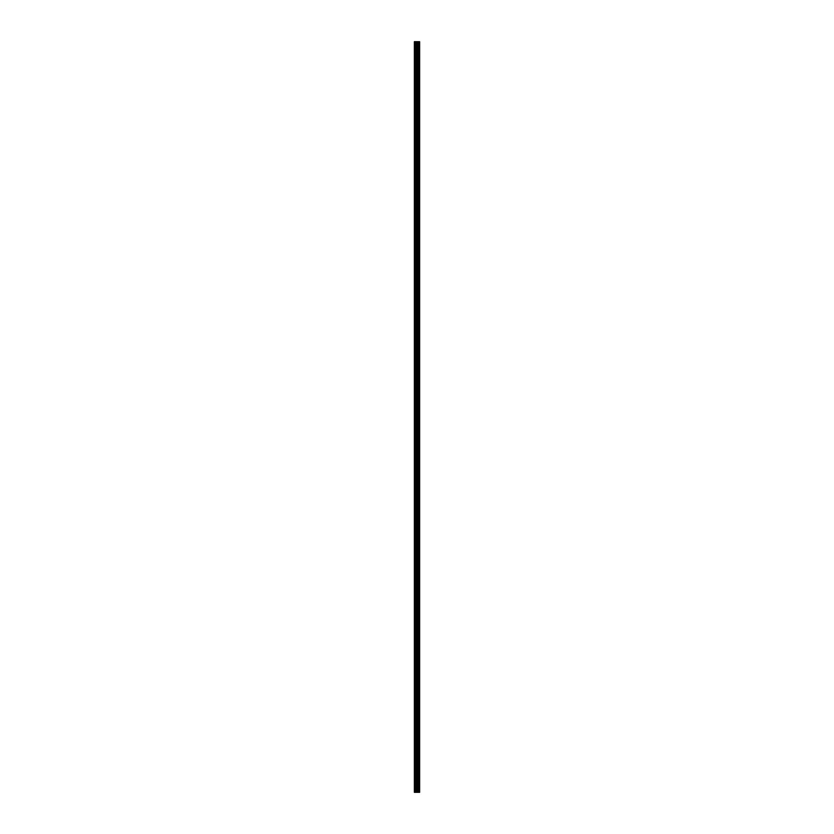 <?xml version="1.0" encoding="UTF-8"?>
<svg xmlns="http://www.w3.org/2000/svg" width="834" height="834" viewBox="0 0 834 834"><rect width="100%" height="100%" fill="white"/><g stroke="black" fill="none" stroke-linecap="round" stroke-linejoin="round"><path stroke-width="0.63" stroke-dasharray="4.17 3.13" d="M414.362 43.733L414.362 42.815L414.362 43.733M417.198 43.733L417.198 42.305L417.198 43.733M419.638 43.733L419.638 42.305L419.638 43.733M414.362 59.954L414.362 60.872L414.362 59.954M417.198 59.954L417.198 61.382L417.198 59.954M419.638 59.954L419.638 61.382L419.638 59.954M414.362 76.186L414.362 77.103L414.362 76.186M417.198 76.186L417.198 77.604L417.198 76.186M419.638 76.186L419.638 77.604L419.638 76.186M414.362 92.418L414.362 91.5L414.362 92.418M417.198 92.418L417.198 93.835L417.198 92.418M419.638 92.418L419.638 93.835L419.638 92.418M414.362 108.649L414.362 107.732L414.362 108.649M417.198 108.649L417.198 107.221L417.198 108.649M419.638 108.649L419.638 107.221L419.638 108.649M414.362 124.871L414.362 125.788L414.362 124.871M417.198 124.871L417.198 126.299L417.198 124.871M419.638 124.871L419.638 126.299L419.638 124.871M414.362 141.102L414.362 142.02L414.362 141.102M417.198 141.102L417.198 142.52L417.198 141.102M419.638 141.102L419.638 142.52L419.638 141.102M414.362 157.334L414.362 156.417L414.362 157.334M417.198 157.334L417.198 158.752L417.198 157.334M419.638 157.334L419.638 158.752L419.638 157.334M414.362 173.566L414.362 172.648L414.362 173.566M417.198 173.566L417.198 172.138L417.198 173.566M419.638 173.566L419.638 172.138L419.638 173.566M414.362 189.787L414.362 190.705L414.362 189.787M417.198 189.787L417.198 191.215L417.198 189.787M419.638 189.787L419.638 191.215L419.638 189.787M414.362 206.019L414.362 206.936L414.362 206.019M417.198 206.019L417.198 204.601L417.198 206.019M419.638 206.019L419.638 204.601L419.638 206.019M414.362 222.251L414.362 221.333L414.362 222.251M417.198 222.251L417.198 223.668L417.198 222.251M419.638 222.251L419.638 223.668L419.638 222.251M414.362 238.482L414.362 237.565L414.362 238.482M417.198 238.482L417.198 237.054L417.198 238.482M419.638 238.482L419.638 237.054L419.638 238.482M414.362 254.704L414.362 255.621L414.362 254.704M417.198 254.704L417.198 256.132L417.198 254.704M419.638 254.704L419.638 256.132L419.638 254.704M414.362 270.935L414.362 271.853L414.362 270.935M417.198 270.935L417.198 272.353L417.198 270.935M419.638 270.935L419.638 272.353L419.638 270.935M414.362 287.167L414.362 288.084L414.362 287.167M417.198 287.167L417.198 288.585L417.198 287.167M419.638 287.167L419.638 288.585L419.638 287.167M414.362 303.399L414.362 302.481L414.362 303.399M417.198 303.399L417.198 301.971L417.198 303.399M419.638 303.399L419.638 301.971L419.638 303.399M414.362 319.62L414.362 320.537L414.362 319.62M417.198 319.62L417.198 321.048L417.198 319.62M419.638 319.62L419.638 321.048L419.638 319.62M414.362 335.852L414.362 336.769L414.362 335.852M417.198 335.852L417.198 334.434L417.198 335.852M419.638 335.852L419.638 334.434L419.638 335.852M414.362 352.084L414.362 353.001L414.362 352.084M417.198 352.084L417.198 350.666L417.198 352.084M419.638 352.084L419.638 350.666L419.638 352.084M414.362 368.315L414.362 367.398L414.362 368.315M417.198 368.315L417.198 369.733L417.198 368.315M419.638 368.315L419.638 369.733L419.638 368.315M414.362 384.537L414.362 385.454L414.362 384.537M417.198 384.537L417.198 385.965L417.198 384.537M419.638 384.537L419.638 385.965L419.638 384.537M414.362 400.768L414.362 401.686L414.362 400.768M417.198 400.768L417.198 402.186L417.198 400.768M419.638 400.768L419.638 402.186L419.638 400.768M414.362 417L414.362 417.917L414.362 417M417.198 417L417.198 418.418L417.198 417M419.638 417L419.638 418.418L419.638 417M414.362 433.232L414.362 432.314L414.362 433.232M417.198 433.232L417.198 434.65L417.198 433.232M419.638 433.232L419.638 434.65L419.638 433.232M414.362 449.463L414.362 448.546L414.362 449.463M417.198 449.463L417.198 448.035L417.198 449.463M419.638 449.463L419.638 448.035L419.638 449.463M414.362 465.685L414.362 466.602L414.362 465.685M417.198 465.685L417.198 467.103L417.198 465.685M419.638 465.685L419.638 467.103L419.638 465.685M414.362 481.916L414.362 482.834L414.362 481.916M417.198 481.916L417.198 483.334L417.198 481.916M419.638 481.916L419.638 483.334L419.638 481.916M414.362 498.148L414.362 497.231L414.362 498.148M417.198 498.148L417.198 499.566L417.198 498.148M419.638 498.148L419.638 499.566L419.638 498.148M414.362 514.38L414.362 513.463L414.362 514.38M417.198 514.38L417.198 512.952L417.198 514.38M419.638 514.38L419.638 512.952L419.638 514.38M414.362 530.601L414.362 531.519L414.362 530.601M417.198 530.601L417.198 532.029L417.198 530.601M419.638 530.601L419.638 532.029L419.638 530.601M414.362 546.833L414.362 547.75L414.362 546.833M417.198 546.833L417.198 548.251L417.198 546.833M419.638 546.833L419.638 548.251L419.638 546.833M414.362 563.065L414.362 562.147L414.362 563.065M417.198 563.065L417.198 564.482L417.198 563.065M419.638 563.065L419.638 564.482L419.638 563.065M414.362 579.296L414.362 578.379L414.362 579.296M417.198 579.296L417.198 577.868L417.198 579.296M419.638 579.296L419.638 577.868L419.638 579.296M414.362 595.518L414.362 596.435L414.362 595.518M417.198 595.518L417.198 596.946L417.198 595.518M419.638 595.518L419.638 596.946L419.638 595.518M414.362 611.749L414.362 612.667L414.362 611.749M417.198 611.749L417.198 613.167L417.198 611.749M419.638 611.749L419.638 613.167L419.638 611.749M414.362 627.981L414.362 627.064L414.362 627.981M417.198 627.981L417.198 629.399L417.198 627.981M419.638 627.981L419.638 629.399L419.638 627.981M414.362 644.213L414.362 643.295L414.362 644.213M417.198 644.213L417.198 642.785L417.198 644.213M419.638 644.213L419.638 642.785L419.638 644.213M414.362 660.434L414.362 661.352L414.362 660.434M417.198 660.434L417.198 661.862L417.198 660.434M419.638 660.434L419.638 661.862L419.638 660.434M414.362 676.666L414.362 677.583L414.362 676.666M417.198 676.666L417.198 678.084L417.198 676.666M419.638 676.666L419.638 678.084L419.638 676.666M414.362 692.898L414.362 691.98L414.362 692.898M417.198 692.898L417.198 694.315L417.198 692.898M419.638 692.898L419.638 694.315L419.638 692.898M414.362 709.129L414.362 708.212L414.362 709.129M417.198 709.129L417.198 707.701L417.198 709.129M419.638 709.129L419.638 707.701L419.638 709.129M414.362 725.351L414.362 726.268L414.362 725.351M417.198 725.351L417.198 726.779L417.198 725.351M419.638 725.351L419.638 726.779L419.638 725.351M414.362 741.582L414.362 742.5L414.362 741.582M417.198 741.582L417.198 743L417.198 741.582M419.638 741.582L419.638 743L419.638 741.582M414.362 757.814L414.362 756.897L414.362 757.814M417.198 757.814L417.198 759.232L417.198 757.814M419.638 757.814L419.638 759.232L419.638 757.814M414.362 774.046L414.362 773.128L414.362 774.046M417.198 774.046L417.198 772.618L417.198 774.046M419.638 774.046L419.638 772.618L419.638 774.046M414.362 790.267L414.362 791.185L414.362 790.267M417.198 790.267L417.198 791.695L417.198 790.267M419.638 790.267L419.638 791.695L419.638 790.267M419.387 790.267L419.387 791.695L419.387 790.267M419.387 774.046L419.387 772.618L419.387 774.046M419.387 757.814L419.387 759.232L419.387 757.814M419.387 741.582L419.387 743L419.387 741.582M419.387 725.351L419.387 726.779L419.387 725.351M419.387 709.129L419.387 707.701L419.387 709.129M419.387 692.898L419.387 694.315L419.387 692.898M419.387 676.666L419.387 678.084L419.387 676.666M419.387 660.434L419.387 661.862L419.387 660.434M419.387 644.213L419.387 642.785L419.387 644.213M419.387 627.981L419.387 629.399L419.387 627.981M419.387 611.749L419.387 613.167L419.387 611.749M419.387 595.518L419.387 596.946L419.387 595.518M419.387 579.296L419.387 577.868L419.387 579.296M419.387 563.065L419.387 564.482L419.387 563.065M419.387 546.833L419.387 548.251L419.387 546.833M419.387 530.601L419.387 532.029L419.387 530.601M419.387 514.38L419.387 512.952L419.387 514.38M419.387 498.148L419.387 499.566L419.387 498.148M419.387 481.916L419.387 483.334L419.387 481.916M419.387 465.685L419.387 467.103L419.387 465.685M419.387 449.463L419.387 448.035L419.387 449.463M419.387 433.232L419.387 434.65L419.387 433.232M419.387 417L419.387 418.418L419.387 417M419.387 400.768L419.387 402.186L419.387 400.768M419.387 384.537L419.387 385.965L419.387 384.537M419.387 368.315L419.387 369.733L419.387 368.315M419.387 352.084L419.387 350.666L419.387 352.084M419.387 335.852L419.387 334.434L419.387 335.852M419.387 319.62L419.387 321.048L419.387 319.62M419.387 303.399L419.387 301.971L419.387 303.399M419.387 287.167L419.387 288.585L419.387 287.167M419.387 270.935L419.387 272.353L419.387 270.935M419.387 254.704L419.387 256.132L419.387 254.704M419.387 238.482L419.387 237.054L419.387 238.482M419.387 222.251L419.387 223.668L419.387 222.251M419.387 206.019L419.387 204.601L419.387 206.019M419.387 189.787L419.387 191.215L419.387 189.787M419.387 173.566L419.387 172.138L419.387 173.566M419.387 157.334L419.387 158.752L419.387 157.334M419.387 141.102L419.387 142.52L419.387 141.102M419.387 124.871L419.387 126.299L419.387 124.871M419.387 108.649L419.387 107.221L419.387 108.649M419.387 92.418L419.387 93.835L419.387 92.418M419.387 76.186L419.387 77.604L419.387 76.186M419.387 59.954L419.387 61.382L419.387 59.954M419.387 43.733L419.387 42.305L419.387 43.733M417.448 792.3L416.479 792.3L417.448 792.3M414.665 792.3L414.362 41.7L414.362 792.3L414.362 41.7L414.362 792.3L414.362 41.7L414.362 792.3L417.396 792.3L416.479 792.3L416.489 41.7L419.638 41.7L419.638 792.3L419.439 41.7M419.439 792.3L416.489 792.3M418.918 41.7L418.918 792.3L418.949 41.7M414.665 41.7L416.489 41.7M414.467 792.3L414.467 41.7L414.467 792.3M417.302 792.3L417.302 41.7M417.365 792.3L417.365 41.7M415.395 792.3L415.395 41.7M415.509 792.3L415.509 41.7M416.374 792.3L416.374 41.7M417.146 792.3L417.146 41.7M417.261 792.3L417.261 41.7M417.855 792.3L417.855 41.7M417.886 792.3L417.886 41.7M418.115 792.3L418.115 41.7M418.199 792.3L418.199 41.7M418.605 792.3L418.605 41.7M418.689 792.3L418.689 41.7M419.544 792.3L419.544 41.7M414.362 44.64L417.198 44.64M414.362 60.872L417.198 60.872M414.362 77.103L417.198 77.103M414.362 93.325L417.198 93.325M414.362 109.556L417.198 109.556M414.362 125.788L417.198 125.788M414.362 142.02L417.198 142.02M414.362 158.241L417.198 158.241M414.362 174.473L417.198 174.473M414.362 190.705L417.198 190.705M414.362 206.936L417.198 206.936M414.362 223.158L417.198 223.158M414.362 239.389L417.198 239.389M414.362 255.621L417.198 255.621M414.362 271.853L417.198 271.853M414.362 288.084L417.198 288.084M414.362 304.306L417.198 304.306M414.362 320.537L417.198 320.537M414.362 336.769L417.198 336.769M414.362 353.001L417.198 353.001M414.362 369.222L417.198 369.222M414.362 385.454L417.198 385.454M414.362 401.686L417.198 401.686M414.362 417.917L417.198 417.917M414.362 434.139L417.198 434.139M414.362 450.37L417.198 450.37M414.362 466.602L417.198 466.602M414.362 482.834L417.198 482.834M414.362 499.055L417.198 499.055M414.362 515.287L417.198 515.287M414.362 531.519L417.198 531.519M414.362 547.75L417.198 547.75M414.362 563.972L417.198 563.972M414.362 580.203L417.198 580.203M414.362 596.435L417.198 596.435M414.362 612.667L417.198 612.667M414.362 628.888L417.198 628.888M414.362 645.12L417.198 645.12M414.362 661.352L417.198 661.352M414.362 677.583L417.198 677.583M414.362 693.805L417.198 693.805M414.362 710.036L417.198 710.036M414.362 726.268L417.198 726.268M414.362 742.5L417.198 742.5M414.362 758.721L417.198 758.721M414.362 774.953L417.198 774.953M414.362 791.185L417.198 791.185M417.198 791.695L419.387 791.695M417.198 775.464L419.387 775.464M417.198 759.232L419.387 759.232M417.198 743L419.387 743M417.198 726.779L419.387 726.779M417.198 710.547L419.387 710.547M417.198 694.315L419.387 694.315M417.198 678.084L419.387 678.084M417.198 661.862L419.387 661.862M417.198 645.631L419.387 645.631M417.198 629.399L419.387 629.399M417.198 613.167L419.387 613.167M417.198 596.946L419.387 596.946M417.198 580.714L419.387 580.714M417.198 564.482L419.387 564.482M417.198 548.251L419.387 548.251M417.198 532.029L419.387 532.029M417.198 515.798L419.387 515.798M417.198 499.566L419.387 499.566M417.198 483.334L419.387 483.334M417.198 467.103L419.387 467.103M417.198 450.881L419.387 450.881M417.198 434.65L419.387 434.65M417.198 418.418L419.387 418.418M417.198 402.186L419.387 402.186M417.198 385.965L419.387 385.965M417.198 369.733L419.387 369.733M417.198 353.501L419.387 353.501M417.198 337.27L419.387 337.27M417.198 321.048L419.387 321.048M417.198 304.817L419.387 304.817M417.198 288.585L419.387 288.585M417.198 272.353L419.387 272.353M417.198 256.132L419.387 256.132M417.198 239.9L419.387 239.9M417.198 223.668L419.387 223.668M417.198 207.437L419.387 207.437M417.198 191.215L419.387 191.215M417.198 174.984L419.387 174.984M417.198 158.752L419.387 158.752M417.198 142.52L419.387 142.52M417.198 126.299L419.387 126.299M417.198 110.067L419.387 110.067M417.198 93.835L419.387 93.835M417.198 77.604L419.387 77.604M417.198 61.382L419.387 61.382M417.198 45.151L419.387 45.151M417.198 42.305L419.387 42.305M417.198 58.536L419.387 58.536M417.198 74.768L419.387 74.768M417.198 91L419.387 91M417.198 107.221L419.387 107.221M417.198 123.453L419.387 123.453M417.198 139.685L419.387 139.685M417.198 155.916L419.387 155.916M417.198 172.138L419.387 172.138M417.198 188.369L419.387 188.369M417.198 204.601L419.387 204.601M417.198 220.833L419.387 220.833M417.198 237.054L419.387 237.054M417.198 253.286L419.387 253.286M417.198 269.518L419.387 269.518M417.198 285.749L419.387 285.749M417.198 301.971L419.387 301.971M417.198 318.202L419.387 318.202M417.198 334.434L419.387 334.434M417.198 350.666L419.387 350.666M417.198 366.897L419.387 366.897M417.198 383.119L419.387 383.119M417.198 399.35L419.387 399.35M417.198 415.582L419.387 415.582M417.198 431.814L419.387 431.814M417.198 448.035L419.387 448.035M417.198 464.267L419.387 464.267M417.198 480.499L419.387 480.499M417.198 496.73L419.387 496.73M417.198 512.952L419.387 512.952M417.198 529.183L419.387 529.183M417.198 545.415L419.387 545.415M417.198 561.647L419.387 561.647M417.198 577.868L419.387 577.868M417.198 594.1L419.387 594.1M417.198 610.332L419.387 610.332M417.198 626.563L419.387 626.563M417.198 642.785L419.387 642.785M417.198 659.016L419.387 659.016M417.198 675.248L419.387 675.248M417.198 691.48L419.387 691.48M417.198 707.701L419.387 707.701M417.198 723.933L419.387 723.933M417.198 740.165L419.387 740.165M417.198 756.396L419.387 756.396M417.198 772.618L419.387 772.618M417.198 788.849L419.387 788.849M414.362 789.36L417.198 789.36M414.362 773.128L417.198 773.128M414.362 756.897L417.198 756.897M414.362 740.675L417.198 740.675M414.362 724.444L417.198 724.444M414.362 708.212L417.198 708.212M414.362 691.98L417.198 691.98M414.362 675.759L417.198 675.759M414.362 659.527L417.198 659.527M414.362 643.295L417.198 643.295M414.362 627.064L417.198 627.064M414.362 610.842L417.198 610.842M414.362 594.611L417.198 594.611M414.362 578.379L417.198 578.379M414.362 562.147L417.198 562.147M414.362 545.916L417.198 545.916M414.362 529.694L417.198 529.694M414.362 513.463L417.198 513.463M414.362 497.231L417.198 497.231M414.362 480.999L417.198 480.999M414.362 464.778L417.198 464.778M414.362 448.546L417.198 448.546M414.362 432.314L417.198 432.314M414.362 416.083L417.198 416.083M414.362 399.861L417.198 399.861M414.362 383.63L417.198 383.63M414.362 367.398L417.198 367.398M414.362 351.166L417.198 351.166M414.362 334.945L417.198 334.945M414.362 318.713L417.198 318.713M414.362 302.481L417.198 302.481M414.362 286.25L417.198 286.25M414.362 270.028L417.198 270.028M414.362 253.797L417.198 253.797M414.362 237.565L417.198 237.565M414.362 221.333L417.198 221.333M414.362 205.112L417.198 205.112M414.362 188.88L417.198 188.88M414.362 172.648L417.198 172.648M414.362 156.417L417.198 156.417M414.362 140.195L417.198 140.195M414.362 123.964L417.198 123.964M414.362 107.732L417.198 107.732M414.362 91.5L417.198 91.5M414.362 75.279L417.198 75.279M414.362 59.047L417.198 59.047M414.362 42.815L417.198 42.815"/><path stroke-width="1.25" d="M416.374 792.3L419.638 792.3L419.638 41.7L414.362 41.7L414.362 792.3L416.374 792.3L416.374 41.7M418.949 41.7L418.949 792.3L418.918 41.7M419.439 792.3L419.439 41.7M417.365 792.3L417.365 41.7M417.302 792.3L417.302 41.7M414.665 792.3L414.665 41.7M419.544 792.3L419.544 41.7M418.689 792.3L418.689 41.7M418.605 792.3L418.605 41.7M418.199 792.3L418.199 41.7M418.115 792.3L418.115 41.7M417.886 792.3L417.886 41.7M417.855 792.3L417.855 41.7M417.261 792.3L417.261 41.7M417.146 792.3L417.146 41.7M416.489 792.3L416.489 41.7M415.509 792.3L415.509 41.7M415.395 792.3L415.395 41.7"/></g></svg>
